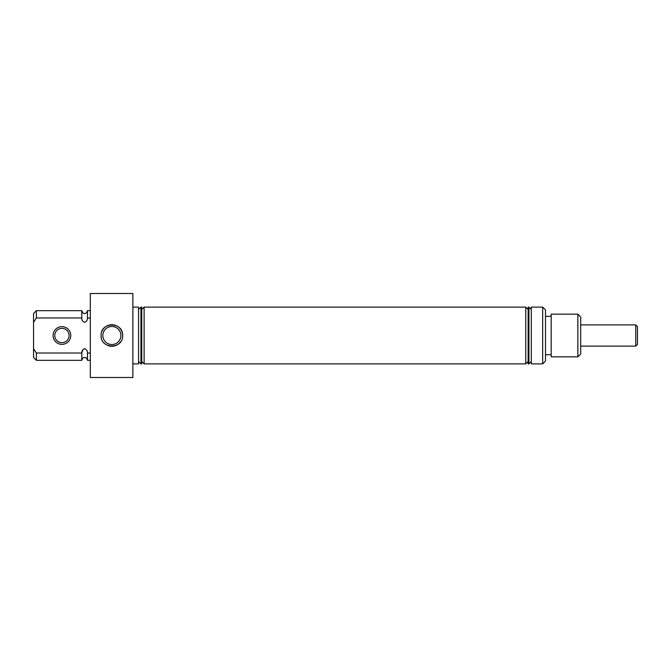 <?xml version="1.0" encoding="UTF-8"?>
<svg xmlns="http://www.w3.org/2000/svg" width="671" height="671" viewBox="0 0 671 671"><rect width="100%" height="100%" fill="white"/><g stroke="black" fill="none" stroke-linecap="round" stroke-linejoin="round"><path stroke-width="1.01" d="M33.55 322.306L33.55 313.508L36.385 310.665L81.795 310.665C82.852 313.055 83.8 314.003 84.63 313.508C85.343 312.954 85.947 314.699 87.473 310.665L87.473 317.979C87.524 320.176 86.576 321.619 84.63 322.306C82.684 321.619 81.745 320.176 81.795 317.979L36.385 317.979L33.55 322.306L33.55 348.694L36.385 353.021L36.385 360.335L81.795 360.335L81.795 353.021L82.877 349.692M90.308 353.021L87.473 353.021L87.473 360.335L90.308 360.335M87.473 353.021C87.524 350.816 86.576 349.381 84.63 348.694C82.684 349.381 81.736 350.824 81.795 353.021L36.385 353.021M120.897 335.5A9.025 9.025 0 0 0 111.872 326.475A9.025 9.025 0 0 0 102.848 335.5A9.025 9.025 0 0 0 111.872 344.525A9.025 9.025 0 0 0 120.897 335.5M122.659 335.5C123.33 349.406 100.432 349.423 101.095 335.5C100.424 321.585 123.33 321.585 122.659 335.5A10.786 10.786 0 0 0 101.917 331.357M577.857 314.162L580.692 316.997L580.692 354.003L577.857 356.838L577.857 314.162L551.176 314.162L551.176 356.838L577.857 356.838M542.663 307.125L545.506 309.96L545.506 361.04L542.663 363.875L542.663 307.125L531.315 307.125L531.315 363.875L542.663 363.875M132.875 307.125L138.553 307.125L138.553 363.875L132.875 363.875M90.308 335.5L90.308 377.505L132.875 377.505L132.875 293.495L90.308 293.495L90.308 335.5M140.935 335.5L140.935 363.875L141.732 363.875L141.732 307.125L140.935 307.125L140.935 335.5M144.114 335.5L144.114 363.875L525.754 363.875L525.754 307.125L144.114 307.125L144.114 335.5M528.933 363.875L528.136 363.875L528.136 307.125L528.933 307.125L528.933 363.875L531.315 361.493M36.385 360.335L33.55 357.492L33.55 348.694M36.385 310.665L36.385 317.979M81.795 310.665L81.795 317.979M90.308 317.979L87.473 317.979M101.095 335.5A10.786 10.786 0 0 0 101.304 337.614M107.737 345.456A10.786 10.786 0 0 0 120.839 341.497M54.779 335.5A7.155 7.155 0 0 0 61.925 342.655A7.155 7.155 0 0 0 69.079 335.5A7.155 7.155 0 0 0 61.925 328.345A7.155 7.155 0 0 0 54.779 335.5M70.782 335.5A8.857 8.857 0 0 1 61.925 344.357A8.857 8.857 0 0 1 53.076 335.5A8.857 8.857 0 0 1 61.925 326.643A8.857 8.857 0 0 1 70.782 335.5M635.747 324.89L637.45 326.592L637.45 344.408L635.747 346.11L635.747 324.89L580.692 324.89M81.795 360.335C83.254 356.368 83.934 358.012 84.63 357.492C85.343 358.046 85.947 356.301 87.473 360.335M138.553 361.493L140.935 363.875M141.732 361.493L144.114 363.875M528.136 361.493L525.754 363.875M545.506 354.682L551.176 354.682M545.506 316.318L551.176 316.318M531.315 309.507L528.933 307.125M528.136 309.507L525.754 307.125M141.732 309.507L144.114 307.125M138.553 309.507L140.935 307.125M87.473 310.665L90.308 310.665M635.747 346.11L580.692 346.11"/></g></svg>
